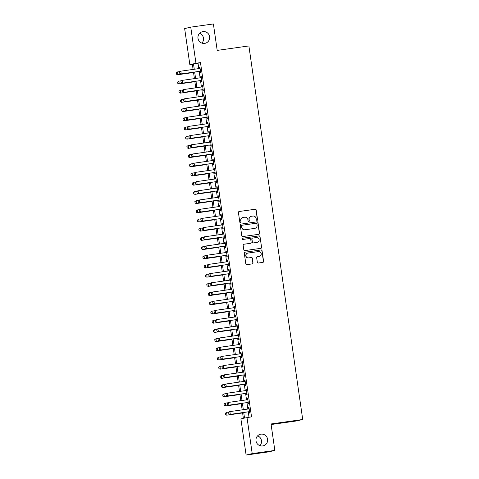 <?xml version="1.0" encoding="UTF-8"?>
<svg xmlns="http://www.w3.org/2000/svg" width="479" height="479" viewBox="0 0 479 479"><rect width="100%" height="100%" fill="white"/><g stroke="black" fill="none" stroke-linecap="round" stroke-linejoin="round"><path stroke-width="0.72" d="M257.043 220.34A0.641 0.629 76.7 0 0 257.576 219.621L256.193 210.024A0.91 0.898 76.7 0 0 255.175 209.245L239.183 211.502A0.91 0.898 76.7 0 0 238.422 212.526L239.805 222.124A0.641 0.629 76.7 0 0 240.572 222.657A0.641 0.629 76.7 0 0 241.051 221.951L240.871 220.705A2.922 2.874 76.7 0 1 243.296 217.418L244.631 217.227A2.922 2.874 76.7 0 1 247.888 219.717L248.068 220.957A0.641 0.629 76.7 0 0 248.841 221.496A0.641 0.629 76.7 0 0 249.314 220.783L249.134 219.544A2.922 2.874 76.7 0 1 251.559 216.251L252.894 216.065A2.922 2.874 76.7 0 1 256.157 218.55L256.331 219.795A0.641 0.629 76.7 0 0 257.043 220.34M257.019 220.34A0.641 0.629 76.7 0 0 257.415 219.657L256.031 210.059A0.91 0.898 76.7 0 0 255.014 209.287L239.183 211.502M240.488 222.675A0.641 0.629 76.7 0 0 240.883 221.987L240.871 220.705M248.757 221.508A0.641 0.629 76.7 0 0 249.146 220.825L249.134 219.544M260.953 434.16A5.952 5.85 76.7 0 0 256.049 441.135A5.952 5.85 76.7 0 0 263.169 445.841A5.952 5.85 76.7 0 0 267.551 438.968A5.952 5.85 76.7 0 0 260.953 434.16M202.946 31.62A5.952 5.85 76.7 0 0 198.043 38.589A5.952 5.85 76.7 0 0 205.162 43.296A5.952 5.85 76.7 0 0 209.545 36.422A5.952 5.85 76.7 0 0 202.946 31.62M257.331 262.252A0.91 0.898 76.7 0 0 258.349 263.025L262.833 262.396A0.91 0.898 76.7 0 0 263.594 261.366L262.055 250.709A0.91 0.898 76.7 0 0 261.037 249.93L245.044 252.188A0.91 0.898 76.7 0 0 244.284 253.217L245.823 263.875A0.91 0.898 76.7 0 0 246.841 264.647L252.259 263.887A0.91 0.898 76.7 0 0 253.02 262.857L252.361 258.295A0.91 0.898 76.7 0 0 251.343 257.516L248.655 257.9A2.443 2.401 76.7 0 1 245.949 255.924A2.443 2.401 76.7 0 1 247.96 253.068L258.486 251.583A2.443 2.401 76.7 0 1 261.193 253.553A2.443 2.401 76.7 0 1 259.187 256.415L257.427 256.66A0.91 0.898 76.7 0 0 256.672 257.69L257.331 262.252M192.36 64.348L189.858 64.701L184.654 28.584L190.75 27.141L213.389 23.95L217.197 50.403L248.882 45.936L302.716 419.496L271.03 423.963L274.838 450.416L252.205 453.607L246.104 455.05L240.901 418.933L243.374 418.353L242.554 412.635M190.75 27.141L195.959 63.258L193.486 63.839L194.264 69.245M243.721 412.473L244.529 418.077L251.529 416.856L200.485 62.617L195.959 63.258M247.002 417.49L252.205 453.607M258.786 234.309A0.91 0.898 76.7 0 0 259.546 233.279L258.007 222.621A0.91 0.898 76.7 0 0 256.989 221.843L240.997 224.1A0.91 0.898 76.7 0 0 240.236 225.13L241.775 235.788A0.91 0.898 76.7 0 0 242.793 236.56L258.786 234.309A0.91 0.898 76.7 0 0 259.378 233.321L257.846 222.663A0.91 0.898 76.7 0 0 256.828 221.885L240.997 224.1M260.031 236.668L261.57 247.326A0.91 0.898 76.7 0 1 260.81 248.35L244.817 250.607A0.91 0.898 76.7 0 1 243.799 249.828L243.14 245.266A0.91 0.898 76.7 0 1 243.901 244.242L250.385 243.326A0.91 0.898 76.7 0 0 251.146 242.296L250.709 239.272A0.91 0.898 76.7 0 0 249.691 238.494L242.937 239.446A0.641 0.629 76.7 0 1 242.224 238.931A0.641 0.629 76.7 0 1 242.751 238.183L259.013 235.89A0.91 0.898 76.7 0 1 260.031 236.668L261.57 247.326M200.066 71.275L200.27 72.658L200.683 72.563L199.887 67.042L199.474 67.138L199.665 68.485M201.396 80.472L201.593 81.861L202.006 81.759L201.21 76.239L200.797 76.341L200.994 77.688M202.719 89.675L202.922 91.058L203.33 90.962L202.539 85.442L202.126 85.537L202.318 86.885M204.048 98.878L204.246 100.261L204.659 100.165L203.862 94.644L203.449 94.74L203.647 96.087M205.371 108.074L205.569 109.463L205.982 109.362L205.186 103.841L204.778 103.943L204.97 105.29M206.7 117.277L206.898 118.66L207.311 118.564L206.515 113.044L206.102 113.14L206.293 114.487M208.024 126.48L208.221 127.863L208.634 127.767L207.838 122.247L207.425 122.343L207.623 123.69M209.347 135.677L209.551 137.066L209.964 136.97L209.167 131.45L208.754 131.545L208.946 132.893M210.676 144.88L210.874 146.269L211.287 146.167L210.491 140.646L210.077 140.748L210.275 142.089M211.999 154.082L212.203 155.465L212.61 155.37L211.82 149.849L211.407 149.945L211.598 151.292M213.329 163.285L213.526 164.668L213.939 164.572L213.143 159.052L212.73 159.148L212.927 160.495M214.652 172.482L214.855 173.871L215.263 173.769L214.472 168.249L214.059 168.351L214.251 169.698M215.981 181.685L216.179 183.068L216.592 182.972L215.795 177.452L215.382 177.547L215.58 178.895M217.304 190.887L217.502 192.271L217.915 192.175L217.119 186.654L216.712 186.75L216.903 188.097M218.634 200.084L218.831 201.473L219.244 201.372L218.448 195.851L218.035 195.953L218.226 197.3M219.957 209.287L220.154 210.67L220.568 210.574L219.771 205.054L219.358 205.15L219.556 206.497M221.28 218.49L221.484 219.873L221.897 219.777L221.1 214.257L220.687 214.352L220.879 215.7M222.609 227.687L222.807 229.076L223.22 228.98L222.424 223.459L222.011 223.555L222.208 224.902M223.933 236.889L224.136 238.279L224.543 238.177L223.753 232.656L223.34 232.758L223.531 234.099M225.262 246.092L225.459 247.475L225.872 247.38L225.076 241.859L224.663 241.955L224.861 243.302M226.585 255.295L226.789 256.678L227.196 256.582L226.399 251.062L225.992 251.158L226.184 252.505M227.914 264.492L228.112 265.881L228.525 265.779L227.729 260.259L227.315 260.36L227.513 261.708M229.237 273.695L229.435 275.078L229.848 274.982L229.052 269.461L228.645 269.557L228.836 270.904M230.561 282.897L230.764 284.281L231.177 284.185L230.381 278.664L229.968 278.76L230.159 280.107M231.89 292.094L232.087 293.483L232.501 293.382L231.704 287.861L231.291 287.963L231.489 289.31M233.213 301.297L233.417 302.68L233.83 302.584L233.034 297.064L232.62 297.16L232.812 298.507M234.542 310.5L234.74 311.883L235.153 311.787L234.357 306.267L233.944 306.362L234.141 307.71M235.866 319.697L236.069 321.086L236.476 320.99L235.686 315.469L235.273 315.565L235.464 316.912M237.195 328.899L237.392 330.288L237.806 330.187L237.009 324.666L236.596 324.762L236.794 326.109M238.518 338.102L238.716 339.485L239.129 339.389L238.332 333.869L237.925 333.965L238.117 335.312M239.847 347.299L240.045 348.688L240.458 348.592L239.662 343.072L239.249 343.168L239.44 344.515M241.171 356.502L241.368 357.891L241.781 357.789L240.985 352.269L240.578 352.37L240.769 353.718M242.494 365.705L242.697 367.088L243.11 366.992L242.314 361.471L241.901 361.567L242.093 362.914M243.823 374.907L244.021 376.29L244.434 376.195L243.637 370.674L243.224 370.77L243.422 372.117M245.146 384.104L245.35 385.493L245.763 385.391L244.967 379.871L244.553 379.973L244.745 381.32M246.475 393.307L246.673 394.69L247.086 394.594L246.29 389.074L245.877 389.17L246.074 390.517M247.799 402.51L248.002 403.893L248.409 403.797L247.619 398.277L247.206 398.372L247.398 399.72M200.485 62.617L198.013 63.204L198.791 68.611M199.192 71.395L200.114 77.808M200.515 80.598L201.443 87.01M201.845 89.801L202.767 96.213M203.168 98.997L204.09 105.41M204.497 108.2L205.419 114.613M205.82 117.403L206.742 123.816M207.144 126.6L208.072 133.012M208.473 135.802L209.395 142.215M209.796 145.005L210.724 151.418M211.125 154.208L212.047 160.621M212.448 163.405L213.377 169.817M213.778 172.608L214.7 179.02M215.101 181.81L216.023 188.223M216.43 191.007L217.352 197.42M217.753 200.21L218.675 206.623M219.077 209.413L220.005 215.825M220.406 218.61L221.328 225.022M221.729 227.812L222.657 234.225M223.058 237.015L223.98 243.428M224.382 246.212L225.31 252.631M225.711 255.415L226.633 261.827M227.034 264.618L227.956 271.03M228.363 273.82L229.285 280.233M229.686 283.017L230.609 289.43M231.01 292.22L231.938 298.633M232.339 301.423L233.261 307.835M233.662 310.62L234.59 317.032M234.991 319.822L235.913 326.235M236.315 329.025L237.243 335.438M237.644 338.222L238.566 344.635M238.967 347.425L239.889 353.837M240.296 356.627L241.218 363.04M241.62 365.83L242.542 372.243M242.943 375.027L243.871 381.44M244.272 384.23L245.194 390.642M245.595 393.433L246.523 399.845M246.924 402.629L247.847 409.042M248.248 411.832L249.026 417.209M249.128 411.706L249.325 413.096L249.739 412.994L248.942 407.473L248.529 407.575L248.727 408.922M271.114 424.532L296.615 420.939L302.716 419.496M274.838 450.416L268.743 451.859L246.104 455.05M259.905 445.662A5.952 5.85 76.7 0 0 257.594 435.884M201.898 43.116A5.952 5.85 76.7 0 0 199.587 33.338M193.091 69.413L192.33 64.114L189.858 64.701M242.152 409.85L241.224 403.432M240.823 400.648L239.901 394.235M239.5 391.445L238.572 385.032M238.171 382.242L237.249 375.829M236.848 373.045L235.925 366.633M235.518 363.842L234.596 357.43M234.195 354.64L233.273 348.227M232.872 345.443L231.944 339.03M231.543 336.24L230.621 329.827M230.219 327.037L229.291 320.625M228.89 317.84L227.968 311.428M227.567 308.638L226.639 302.225M226.238 299.435L225.316 293.022M224.914 290.232L223.992 283.819M223.585 281.035L222.663 274.623M222.262 271.832L221.34 265.42M220.939 262.63L220.011 256.217M219.61 253.433L218.687 247.02M218.286 244.23L217.358 237.818M216.957 235.027L216.035 228.615M215.634 225.831L214.706 219.418M214.305 216.628L213.383 210.215M212.981 207.425L212.059 201.012M211.658 198.222L210.73 191.81M210.329 189.025L209.407 182.613M209.006 179.823L208.078 173.41M207.676 170.62L206.754 164.207M206.353 161.423L205.425 155.01M205.024 152.22L204.102 145.808M203.701 143.017L202.779 136.605M202.372 133.821L201.449 127.408M201.048 124.618L200.126 118.205M199.725 115.415L198.797 109.002M198.396 106.212L197.474 99.8M197.073 97.015L196.145 90.603M195.743 87.813L194.821 81.4M194.42 78.61L193.492 72.197M194.666 72.036L195.588 78.448M195.989 81.238L196.917 87.651M197.318 90.435L198.24 96.848M198.641 99.638L199.563 106.051M199.971 108.841L200.893 115.253M201.294 118.038L202.216 124.45M202.617 127.24L203.545 133.653M203.946 136.443L204.868 142.856M205.269 145.64L206.198 152.053M206.599 154.843L207.521 161.255M207.922 164.046L208.85 170.458M209.251 173.242L210.173 179.661M210.574 182.445L211.496 188.858M211.904 191.648L212.826 198.061M213.227 200.851L214.149 207.263M214.55 210.047L215.478 216.46M215.879 219.25L216.801 225.663M217.203 228.453L218.131 234.866M218.532 237.65L219.454 244.062M219.855 246.853L220.783 253.265M221.184 256.055L222.106 262.468M222.507 265.252L223.43 271.671M223.837 274.455L224.759 280.868M225.16 283.658L226.082 290.07M226.483 292.861L227.411 299.273M227.812 302.057L228.734 308.47M229.136 311.26L230.064 317.673M230.465 320.463L231.387 326.876M231.788 329.66L232.71 336.072M233.117 338.863L234.039 345.275M234.441 348.065L235.363 354.478M235.764 357.262L236.692 363.675M237.093 366.465L238.015 372.878M238.416 375.668L239.344 382.08M239.745 384.871L240.668 391.283M241.069 394.067L241.997 400.48M242.398 403.27L243.32 409.683M198.013 63.204L193.486 63.839M199.474 67.138L199.893 67.078M200.797 76.341L201.216 76.281M202.126 85.537L202.539 85.484M203.449 94.74L203.868 94.68M204.778 103.943L205.192 103.883M206.102 113.14L206.521 113.086M207.425 122.343L207.844 122.283M208.754 131.545L209.173 131.486M210.077 140.748L210.497 140.688M211.407 149.945L211.826 149.885M212.73 159.148L213.149 159.088M214.059 168.351L214.472 168.291M215.382 177.547L215.801 177.487M216.712 186.75L217.125 186.69M218.035 195.953L218.454 195.893M219.358 205.15L219.777 205.096M220.687 214.352L221.106 214.293M222.011 223.555L222.43 223.495M223.34 232.758L223.759 232.698M224.663 241.955L225.082 241.895M225.992 251.158L226.405 251.098M227.315 260.36L227.735 260.301M228.645 269.557L229.058 269.497M229.968 278.76L230.387 278.7M231.291 287.963L231.71 287.903M232.62 297.16L233.039 297.106M233.944 306.362L234.363 306.303M235.273 315.565L235.692 315.505M236.596 324.762L237.015 324.708M237.925 333.965L238.338 333.905M239.249 343.168L239.668 343.108M240.578 352.37L240.991 352.31M241.901 361.567L242.32 361.507M243.224 370.77L243.643 370.71M244.553 379.973L244.973 379.913M245.877 389.17L246.296 389.116M247.206 398.372L247.619 398.312M248.529 407.575L248.948 407.515M251.307 216.298L251.14 216.34A2.922 2.874 76.7 0 0 248.966 219.58M243.039 217.466L242.877 217.502A2.922 2.874 76.7 0 0 240.703 220.747M256.912 223.789A0.641 0.629 76.7 0 0 256.193 223.244L242.152 225.226A0.641 0.629 76.7 0 0 241.626 225.944L241.811 227.256A2.922 2.874 76.7 0 0 245.074 229.746L254.672 228.393A2.922 2.874 76.7 0 0 257.097 225.1L256.912 223.789M241.991 225.268A0.641 0.629 76.7 0 0 241.458 225.986L241.626 225.944M254.924 228.345L254.762 228.381A2.922 2.874 76.7 0 1 254.505 228.429L244.907 229.782A2.922 2.874 76.7 0 1 241.65 227.291L241.458 225.986M260.81 248.35A0.91 0.898 76.7 0 0 261.402 247.362M243.901 244.242L250.218 243.362A0.91 0.898 76.7 0 0 250.301 243.35L250.463 243.308M242.619 238.213L259.013 235.89M257.115 242.374A2.443 2.401 76.7 0 0 259.127 239.518A2.443 2.401 76.7 0 0 256.421 237.542L252.708 238.069A0.91 0.898 76.7 0 0 251.954 239.093L252.385 242.123A0.91 0.898 76.7 0 0 253.409 242.901L256.954 242.416A2.443 2.401 76.7 0 0 257.163 242.374L257.331 242.338M252.547 238.105A0.91 0.898 76.7 0 0 251.786 239.135L251.954 239.093M256.954 242.416L253.241 242.937A0.91 0.898 76.7 0 1 252.223 242.158L251.786 239.135M259.869 236.704A0.91 0.898 76.7 0 0 258.852 235.925M259.396 256.373L259.235 256.415A2.443 2.401 76.7 0 1 259.019 256.451L257.271 256.702M247.745 253.104L247.577 253.146A2.443 2.401 76.7 0 0 245.781 255.966A2.443 2.401 76.7 0 0 248.487 257.936L248.655 257.9M252.259 263.887A0.91 0.898 76.7 0 0 252.852 262.899L252.194 258.337A0.91 0.898 76.7 0 0 251.176 257.558L248.487 257.936M262.833 262.396A0.91 0.898 76.7 0 0 263.426 261.408L261.893 250.751A0.91 0.898 76.7 0 0 260.875 249.972L245.044 252.188M176.284 72.82L176.535 74.185L176.284 72.82L177.535 71.922L177.931 74.682L193.534 72.479M176.535 74.185L177.637 74.748L193.54 72.509M180.14 71.551L177.535 71.922L176.332 72.808M176.482 74.197L177.637 74.748M179.583 72.036L179.781 73.419L179.583 72.036L180.535 71.209L200.084 68.425M200.479 71.185L180.936 73.97L179.781 73.419M200.485 71.215L180.936 73.97M179.631 72.024L180.834 71.137L181.23 73.898L179.829 73.407M177.613 82.017L177.859 83.388L177.613 82.017L178.859 81.119L179.26 83.879L194.863 81.681M177.859 83.388L178.96 83.951L194.863 81.711M181.469 80.753L178.859 81.119L177.661 82.005M177.811 83.4L178.96 83.951M178.936 91.22L179.182 92.585L178.936 91.22L180.188 90.321L180.583 93.082L196.186 90.884M179.182 92.585L180.29 93.154L196.192 90.908M182.792 89.956L180.188 90.321L178.984 91.208M179.134 92.597L180.29 93.154M180.26 100.422L180.511 101.787L180.26 100.422L181.511 99.524L181.912 102.284L197.516 100.081M180.511 101.787L181.613 102.356L197.516 100.111M184.116 99.153L181.511 99.524L180.314 100.41M180.463 101.799L181.613 102.356M181.589 109.619L181.834 110.99L181.589 109.619L182.84 108.727L183.235 111.487L198.839 109.284M181.834 110.99L182.942 111.553L198.845 109.314M185.445 108.356L182.84 108.727L181.637 109.607M181.786 111.002L182.942 111.553M180.906 81.238L181.104 82.616L180.906 81.238L181.864 80.412L201.408 77.628M201.809 80.388L182.259 83.172L181.104 82.616M201.815 80.412L182.259 83.172M180.96 81.226L182.158 80.34L182.559 83.101L181.158 82.604M182.236 90.441L182.433 91.818L182.236 90.441L183.188 89.615L202.737 86.825M203.132 89.585L183.583 92.375L182.433 91.818M203.138 89.615L183.583 92.375M182.283 90.429L183.487 89.543L183.882 92.303L182.481 91.806M183.559 99.638L183.756 101.021L183.559 99.638L184.511 98.812L204.06 96.028M204.461 98.788L184.912 101.572L183.756 101.021M204.461 98.818L184.912 101.572M183.607 99.626L184.81 98.74L185.205 101.506L183.81 101.009M184.888 108.841L185.086 110.224L184.888 108.841L185.84 108.014L205.389 105.23M205.784 107.991L186.235 110.775L185.086 110.224M205.79 108.02L186.235 110.775M184.936 108.829L186.133 107.943L186.535 110.703L185.133 110.212M182.912 118.822L183.164 120.193L182.912 118.822L184.164 117.924L184.565 120.684L200.162 118.487M183.164 120.193L184.265 120.756L200.168 118.511M186.768 117.559L184.164 117.924L182.966 118.81M183.116 120.205L184.265 120.756M186.211 118.044L186.409 119.421L186.211 118.044L187.163 117.217L206.712 114.433M187.564 119.978L207.114 117.217L187.564 119.978L186.409 119.421M186.259 118.032L187.463 117.145L187.858 119.906L186.463 119.409M184.241 128.025L184.487 129.39L184.241 128.025L185.493 127.127L185.888 129.887L201.491 127.689M184.487 129.39L185.589 129.959L201.497 127.713M188.097 126.761L185.493 127.127L184.289 128.013M184.439 129.402L185.589 129.959M187.534 127.24L187.738 128.623L187.534 127.24L188.492 126.414L208.042 123.63M208.437 126.39L188.888 129.174L187.738 128.623M208.443 126.42L188.888 129.174M187.588 127.228L188.786 126.348L189.187 129.108L187.786 128.612M185.565 137.222L185.816 138.593L185.565 137.222L186.816 136.329L187.211 139.09L202.815 136.886M185.816 138.593L186.918 139.155L202.821 136.916M189.421 135.958L186.816 136.329L185.613 137.21M185.762 138.605L186.918 139.155M188.864 136.443L189.061 137.826L188.864 136.443L189.816 135.617L209.365 132.833M209.766 135.593L190.217 138.377L189.061 137.826M209.766 135.623L190.217 138.377M188.912 136.431L190.115 135.545L190.51 138.305L189.109 137.814M186.894 146.424L187.139 147.795L186.894 146.424L188.145 145.526L188.54 148.286L204.144 146.089M187.139 147.795L188.241 148.358L204.144 146.119M190.75 145.161L188.145 145.526L186.942 146.412M187.091 147.807L188.241 148.358M190.187 145.646L190.391 147.023L190.187 145.646L191.145 144.82L210.694 142.035M191.54 147.58L211.095 144.82L191.54 147.58L190.391 147.023M190.241 145.634L191.438 144.748L191.839 147.508L190.438 147.011M188.217 155.627L188.469 156.992L188.217 155.627L189.468 154.729L189.864 157.489L205.467 155.292M188.469 156.992L189.57 157.561L205.473 155.316M192.073 154.364L189.468 154.729L188.265 155.615M188.415 157.004L189.57 157.561M191.516 154.843L191.714 156.226L191.516 154.843L192.468 154.016L212.017 151.232M212.413 153.993L192.869 156.777L191.714 156.226M212.419 154.022L192.869 156.777M191.564 154.837L192.768 153.951L193.163 156.711L191.762 156.214M189.546 164.83L189.792 166.195L189.546 164.83L190.792 163.932L191.193 166.692L206.796 164.489M189.792 166.195L190.893 166.758L206.796 164.519M193.402 163.561L190.792 163.932L189.594 164.818M189.744 166.207L190.893 166.758M192.839 164.046L193.037 165.429L192.839 164.046L193.797 163.219L213.341 160.435M213.742 163.195L194.193 165.979L193.037 165.429M213.748 163.225L194.193 165.979M192.893 164.034L194.091 163.147L194.492 165.908L193.091 165.417M190.87 174.027L191.115 175.398L190.87 174.027L192.121 173.129L192.516 175.889L208.12 173.691M191.115 175.398L192.223 175.961L208.126 173.721M194.725 172.763L192.121 173.129L190.917 174.015M191.067 175.41L192.223 175.961M194.169 173.248L194.366 174.625L194.169 173.248L195.121 172.422L214.67 169.638M195.516 175.182L215.071 172.422L195.516 175.182L194.366 174.625M194.217 173.236L195.42 172.35L195.815 175.11L194.414 174.613M192.193 183.229L192.444 184.595L192.193 183.229L193.444 182.331L193.845 185.092L209.449 182.894M192.444 184.595L193.546 185.163L209.449 182.918M196.049 181.966L193.444 182.331L192.247 183.218M192.396 184.607L193.546 185.163M195.492 182.451L195.689 183.828L195.492 182.451L196.444 181.625L215.993 178.835M216.394 181.595L196.845 184.385L195.689 183.828M216.394 181.625L196.845 184.385M195.54 182.439L196.743 181.553L197.138 184.313L195.743 183.816M193.522 192.432L193.767 193.797L193.522 192.432L194.773 191.534L195.169 194.294L210.772 192.091M193.767 193.797L194.875 194.366L210.778 192.121M197.378 191.163L194.773 191.534L193.57 192.42M193.72 193.809L194.875 194.366M196.821 191.648L197.019 193.031L196.821 191.648L197.773 190.822L217.322 188.037M217.717 190.798L198.168 193.582L197.019 193.031M217.723 190.828L198.168 193.582M196.869 191.636L198.067 190.75L198.468 193.51L197.067 193.019M194.845 201.629L195.097 203L194.845 201.629L196.097 200.731L196.498 203.497L212.095 201.294M195.097 203L196.198 203.563L212.101 201.324M198.701 200.366L196.097 200.731L194.899 201.617M195.049 203.012L196.198 203.563M198.144 200.851L198.39 202.222L198.144 200.851L199.096 200.024L218.646 197.24M199.498 202.785L219.047 200.024L199.498 202.785L198.342 202.228M198.192 200.839L199.396 199.953L199.791 202.713L198.39 202.222M196.174 210.832L196.42 212.203L196.174 210.832L197.426 209.934L197.821 212.694L213.424 210.497M196.42 212.203L197.522 212.766L213.424 210.521M200.03 209.568L197.426 209.934L196.222 210.82M196.372 212.215L197.522 212.766M199.468 210.053L199.671 211.431L199.468 210.053L200.426 209.227L219.975 206.443M220.37 209.203L200.821 211.987L199.671 211.431M220.376 209.227L200.821 211.987M199.521 210.042L200.719 209.155L201.12 211.916L199.719 211.419M197.498 220.035L198.749 219.137L199.144 221.897L214.748 219.699L198.851 221.969L197.749 221.4L197.546 220.023L197.749 221.4M201.354 218.771L198.749 219.137L197.546 220.023M197.695 221.412L198.851 221.969M200.797 219.25L200.994 220.633L200.797 219.25L201.749 218.424L221.298 215.64M221.699 218.4L202.15 221.184L200.994 220.633M221.699 218.43L202.15 221.184M200.845 219.238L202.048 218.358L202.443 221.118L201.042 220.621M198.827 229.231L199.072 230.603L198.827 229.231L200.072 228.339L200.473 231.1L216.077 228.896M199.072 230.603L200.174 231.165L216.077 228.926M202.683 227.968L200.072 228.339L198.875 229.219M199.024 230.615L200.174 231.165M202.12 228.453L202.324 229.836L202.12 228.453L203.078 227.627L222.627 224.843M223.022 227.603L203.473 230.387L202.324 229.836M223.028 227.633L203.473 230.387M202.174 228.441L203.371 227.555L203.773 230.315L202.372 229.824M200.15 238.434L200.402 239.805L200.15 238.434L201.402 237.536L201.797 240.296L217.4 238.099M200.402 239.805L201.503 240.368L217.406 238.129M204.006 237.171L201.402 237.536L200.198 238.422M200.348 239.817L201.503 240.368M203.449 237.656L203.647 239.033L203.449 237.656L204.401 236.83L223.95 234.045M224.346 236.806L204.802 239.59L203.647 239.033M224.352 236.83L204.802 239.59M203.497 237.644L204.701 236.758L205.096 239.518L203.695 239.021M201.473 247.637L202.725 246.739L203.126 249.499L218.729 247.302L202.827 249.571L201.725 249.002L201.527 247.625L201.725 249.002M205.329 246.374L202.725 246.739L201.527 247.625M201.677 249.014L202.827 249.571M204.773 246.853L204.97 248.236L204.773 246.853L205.731 246.026L225.274 243.242M225.675 246.002L206.126 248.787L204.97 248.236M225.675 246.032L206.126 248.787M204.82 246.847L206.024 245.961L206.425 248.721L205.024 248.224M202.803 256.834L203.048 258.205L202.803 256.834L204.054 255.942L204.449 258.702L220.053 256.499M203.048 258.205L204.156 258.768L220.059 256.528M206.659 255.57L204.054 255.942L202.851 256.828M203 258.217L204.156 258.768M206.102 256.055L206.299 257.439L206.102 256.055L207.054 255.229L226.603 252.445M226.998 255.205L207.449 257.989L206.299 257.439M227.004 255.235L207.449 257.989M206.15 256.043L207.353 255.157L207.748 257.918L206.347 257.427M204.126 266.037L204.377 267.408L204.126 266.037L205.377 265.138L205.778 267.899L221.376 265.701M204.377 267.408L205.479 267.971L221.382 265.731M207.982 264.773L205.377 265.138L204.18 266.025M204.329 267.42L205.479 267.971M207.425 265.258L207.623 266.635L207.425 265.258L208.377 264.432L227.926 261.648M228.327 264.408L208.778 267.192L207.623 266.635M228.327 264.432L208.778 267.192M207.473 265.246L208.676 264.36L209.072 267.12L207.676 266.623M205.455 275.239L206.706 274.341L207.102 277.101L222.705 274.904L206.808 277.173L205.701 276.605L205.503 275.227L205.701 276.605M209.311 273.976L206.706 274.341L205.503 275.227M205.653 276.617L206.808 277.173M208.754 274.461L208.952 275.838L208.754 274.461L209.706 273.629L229.255 270.845M229.651 273.605L210.101 276.389L208.952 275.838M229.657 273.635L210.101 276.389M208.802 274.449L210 273.563L210.401 276.323L209 275.826M206.778 284.442L207.03 285.807L206.778 284.442L208.03 283.544L208.431 286.304L224.028 284.101M207.03 285.807L208.131 286.376L224.034 284.131M210.634 283.173L208.03 283.544L206.832 284.43M206.976 285.819L208.131 286.376M210.077 283.658L210.275 285.041L210.077 283.658L211.029 282.832L230.579 280.047M230.98 282.808L211.431 285.592L210.275 285.041M230.98 282.838L211.431 285.592M210.125 283.646L211.329 282.76L211.724 285.52L210.323 285.029M208.108 293.639L208.353 295.01L208.108 293.639L209.359 292.741L209.754 295.501L225.358 293.304M208.353 295.01L209.455 295.573L225.358 293.334M211.963 292.376L209.359 292.741L208.155 293.627M208.305 295.022L209.455 295.573M211.401 292.861L211.652 294.232L211.401 292.861L212.359 292.034L231.908 289.25M232.303 292.01L212.754 294.795L211.604 294.238M232.309 292.034L212.754 294.795M211.455 292.849L212.652 291.962L213.053 294.723L211.652 294.232M209.431 302.842L210.682 301.944L211.077 304.704L226.681 302.506L210.784 304.776L209.682 304.213L209.479 302.83L209.682 304.213M213.287 301.578L210.682 301.944L209.479 302.83M209.628 304.219L210.784 304.776M210.76 312.045L211.005 313.41L210.76 312.045L212.005 311.146L212.407 313.907L228.01 311.703M211.005 313.41L212.107 313.979L228.01 311.733M214.616 310.781L212.005 311.146L210.808 312.033M210.958 313.422L212.107 313.979M212.083 321.241L212.335 322.612L212.083 321.241L213.335 320.349L213.73 323.109L229.333 320.906M212.335 322.612L213.436 323.175L229.339 320.936M215.939 319.978L213.335 320.349L212.131 321.229M212.281 322.624L213.436 323.175M212.73 302.063L212.927 303.441L212.73 302.063L213.682 301.237L233.231 298.453M233.626 301.213L214.083 303.997L212.927 303.441M233.632 301.237L214.083 303.997M212.778 302.051L213.981 301.165L214.376 303.925L212.975 303.429M214.053 311.26L214.257 312.643L214.053 311.26L215.011 310.434L234.554 307.65M234.955 310.41L215.406 313.194L214.257 312.643M234.961 310.44L215.406 313.194M214.107 311.248L215.305 310.368L215.706 313.128L214.305 312.631M215.382 320.463L215.58 321.846L215.382 320.463L216.334 319.637L235.884 316.853M236.279 319.613L216.73 322.397L215.58 321.846M236.285 319.643L216.73 322.397M215.43 320.451L216.634 319.565L217.029 322.325L215.628 321.834M213.406 330.444L213.658 331.815L213.406 330.444L214.658 329.546L215.059 332.306L230.662 330.109M213.658 331.815L214.76 332.378L230.662 330.139M217.262 329.181L214.658 329.546L213.46 330.432M213.61 331.827L214.76 332.378M216.706 329.666L216.903 331.043L216.706 329.666L217.664 328.839L237.207 326.055M237.608 328.816L218.059 331.6L216.903 331.043M237.608 328.839L218.059 331.6M216.753 329.654L217.957 328.768L218.358 331.528L216.957 331.031M214.736 339.647L214.981 341.012L214.736 339.647L215.987 338.749L216.382 341.509L231.986 339.312M214.981 341.012L216.089 341.581L231.992 339.336M218.592 338.384L215.987 338.749L214.784 339.635M214.933 341.024L216.089 341.581M218.035 338.863L218.232 340.246L218.035 338.863L218.987 338.036L238.536 335.252M238.931 338.012L219.382 340.797L218.232 340.246M238.937 338.042L219.382 340.797M218.083 338.851L219.286 337.97L219.681 340.731L218.28 340.234M216.059 348.844L216.31 350.215L216.059 348.844L217.31 347.952L217.711 350.712L233.309 348.508M216.31 350.215L217.412 350.778L233.315 348.538M219.915 347.58L217.31 347.952L216.113 348.838M216.263 350.227L217.412 350.778M219.358 348.065L219.556 349.448L219.358 348.065L220.31 347.239L239.859 344.455M240.26 347.215L220.711 349.999L219.556 349.448M240.26 347.245L220.711 349.999M219.406 348.053L220.609 347.167L221.005 349.927L219.61 349.436M217.388 358.047L217.634 359.418L217.388 358.047L218.64 357.148L219.035 359.909L234.638 357.711M217.634 359.418L218.741 359.98L234.644 357.741M221.244 356.783L218.64 357.148L217.436 358.035M217.586 359.43L218.741 359.98M220.687 357.268L220.885 358.645L220.687 357.268L221.639 356.442L241.188 353.658M241.584 356.418L222.034 359.202L220.885 358.645M241.59 356.442L222.034 359.202M220.735 357.256L221.933 356.37L222.334 359.13L220.933 358.633M218.711 367.249L218.963 368.614L218.711 367.249L219.963 366.351L220.364 369.111L235.961 366.914M218.963 368.614L220.065 369.183L235.967 366.938M222.567 365.986L219.963 366.351L218.759 367.237M218.909 368.626L220.065 369.183M222.011 366.471L222.208 367.848L222.011 366.471L222.963 365.639L242.512 362.854M242.913 365.615L223.364 368.399L222.208 367.848M242.913 365.645L223.364 368.399M222.058 366.459L223.262 365.573L223.657 368.333L222.256 367.836M220.041 376.452L220.286 377.817L220.041 376.452L221.292 375.554L221.687 378.314L237.291 376.111M220.286 377.817L221.388 378.38L237.291 376.141M223.897 375.183L221.292 375.554L220.089 376.44M220.238 377.829L221.388 378.38M223.334 375.668L223.537 377.051L223.334 375.668L224.292 374.841L243.841 372.057M244.236 374.817L224.687 377.602L223.537 377.051M244.242 374.847L224.687 377.602M223.388 375.656L224.585 374.77L224.986 377.53L223.585 377.039M221.364 385.649L221.615 387.02L221.364 385.649L222.615 384.751L223.01 387.511L238.614 385.314M221.615 387.02L222.717 387.583L238.62 385.344M225.22 384.386L222.615 384.751L221.412 385.637M221.561 387.032L222.717 387.583M224.663 384.871L224.861 386.248L224.663 384.871L225.615 384.044L245.164 381.26M245.559 384.02L226.016 386.804L224.861 386.248M245.565 384.044L226.016 386.804M224.711 384.859L225.914 383.972L226.31 386.733L224.908 386.236M222.693 394.852L222.939 396.223L222.693 394.852L223.938 393.954L224.34 396.714L239.943 394.516M222.939 396.223L224.04 396.786L239.943 394.54M226.549 393.588L223.938 393.954L222.741 394.84M222.891 396.229L224.04 396.786M225.986 394.073L226.19 395.45L225.986 394.073L226.944 393.247L246.487 390.457M246.889 393.223L227.339 396.007L226.19 395.45M246.895 393.247L227.339 396.007M226.04 394.061L227.238 393.175L227.639 395.935L226.238 395.438M224.016 404.054L224.262 405.42L224.016 404.054L225.268 403.156L225.663 405.917L241.266 403.713M224.262 405.42L225.369 405.988L241.272 403.743M227.872 402.785L225.268 403.156L224.064 404.042M224.214 405.432L225.369 405.988M227.315 403.27L227.513 404.653L227.315 403.27L228.267 402.444L247.817 399.66M248.212 402.42L228.663 405.204L227.513 404.653M248.218 402.45L228.663 405.204M227.363 403.258L228.567 402.378L228.962 405.138L227.561 404.641M225.34 413.251L225.591 414.622L225.34 413.251L226.591 412.359L226.992 415.119L242.596 412.916M225.591 414.622L226.693 415.185L242.596 412.946M229.196 411.988L226.591 412.359L225.393 413.239M225.543 414.634L226.693 415.185M228.639 412.473L228.836 413.856L228.639 412.473L229.591 411.647L249.14 408.862M249.541 411.623L229.992 414.407L228.836 413.856M249.541 411.653L229.992 414.407M228.687 412.461L229.89 411.575L230.285 414.335L228.89 413.844"/></g></svg>
